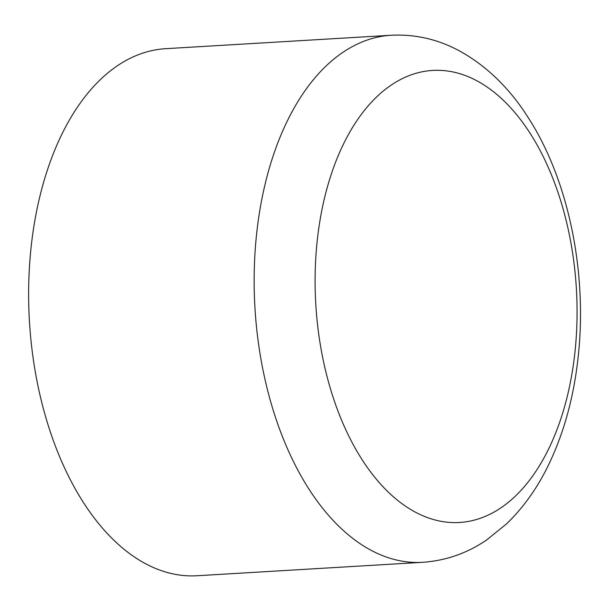 <?xml version="1.0" encoding="UTF-8"?>
<svg xmlns="http://www.w3.org/2000/svg" width="611" height="611" viewBox="0 0 611 611"><rect width="100%" height="100%" fill="white"/><g stroke="black" fill="none" stroke-linecap="round" stroke-linejoin="round"><path stroke-width="0.92" d="M422.552 562.311L197.032 575.745A263.998 152.177 -93.4 0 1 118.977 544.959A263.998 152.177 -93.4 0 1 30.55 252.748A263.998 152.177 -93.4 0 1 165.65 48.689L391.17 35.255A263.998 152.177 -93.4 0 0 256.07 239.313A263.998 152.177 -93.4 0 0 344.497 531.532A263.998 152.177 -93.4 0 0 422.552 562.311C445.778 560.715 467.171 553.253 486.73 539.918L506.687 523.749C523.619 507.367 537.68 487.532 548.861 464.245C563.472 433.718 573.042 399.655 577.578 362.071C588.172 276.5 569.597 181.23 527.866 117.083C508.94 87.327 485.6 64.972 457.83 50.018C436.743 39.005 414.525 34.086 391.17 35.255M499.569 96.821A226.429 130.525 -93.4 0 1 565.649 402.748A226.429 130.525 -93.4 0 1 392.59 496.079A226.429 130.525 -93.4 0 1 326.518 190.151A226.429 130.525 -93.4 0 1 499.569 96.821"/></g></svg>
